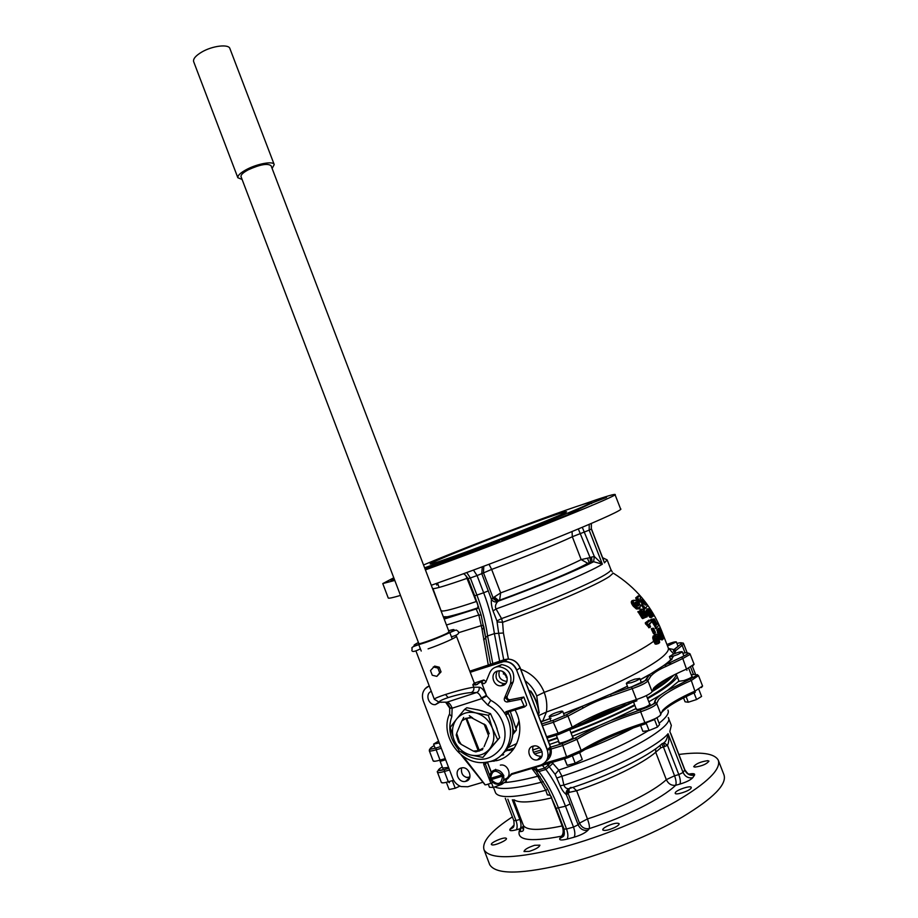 <?xml version="1.0" encoding="UTF-8"?>
<svg xmlns="http://www.w3.org/2000/svg" width="918" height="918" viewBox="0 0 918 918"><rect width="100%" height="100%" fill="white"/><g stroke="black" fill="none" stroke-linecap="round" stroke-linejoin="round"><path stroke-width="1.38" d="M508.434 659.067L503.42 632.995L502.594 622.324L501.549 618.594L496.041 608.944C494.94 606.775 495.41 604.411 497.441 601.852L499.312 600.441C535.079 587.463 574.771 570.904 589.436 562.963L593.671 561.724L602.357 564.18C589.207 572.384 539.6 593.372 496.041 608.944L493.035 610.952C491.509 606.236 490.981 602.392 491.451 599.408L493.046 597.79L483.453 572.786L483.809 566.199M493.035 610.952L496.948 620.947L498.669 633.282L503.42 632.995M661.924 632.33L661.74 631.136C651.929 606.523 635.749 587.187 613.224 573.107L609.667 576.297C598.192 584.468 547.839 606.259 502.594 622.324L497.166 621.888M607.2 560.026L610.872 569.493C611.262 570.17 610.068 571.432 607.291 573.302C595.874 581.278 546.187 602.701 501.549 618.594L496.948 620.947M497.441 601.852C494.928 602.369 492.943 601.554 491.451 599.408L481.778 573.647L491.646 569.424L489.019 564.249M593.372 561.747L591.903 562.08C576.94 570.239 535.412 587.566 498.199 601.049L496.741 601.267L492.484 598.111M498.761 600.716L497.304 600.946L493.046 597.79L500.654 592.902L491.646 569.424C523.375 557.639 558.052 543.559 572.316 536.743L572.063 531.579M590.469 562.585L587.772 563.285L581.163 559.601L590.09 557.605L578.34 528.975M591.513 557.088L590.09 557.605L590.63 562.424L592.064 561.919L591.513 557.088L594.348 556.538L582.299 527.322M587.772 563.285C574.152 571.111 534.689 587.451 499.61 600.188L498.646 600.556L499.61 600.188L500.654 592.902C532.463 581.243 567.072 566.888 581.163 559.601L572.316 536.743L589.161 530.134L602.357 564.18L594.348 556.538L593.59 561.724M614.991 494.527L620.568 508.87C627.327 509.524 535.55 547.61 459.069 575.356L431.276 585.271M400.5 595.415C392.881 597.675 388.807 598.547 388.268 598.043L388.211 597.882M582.184 504.648C602.61 497.464 613.534 494.068 614.968 494.458C621.406 494.297 529.388 531.637 453.102 559.773L425.401 569.883M394.797 580.44L382.772 583.584L393.776 577.778M425.252 569.47L433.25 566.131L425.034 568.908M499.84 541.345L431.735 566.578M501.905 540.553L578.914 510.477L569.975 513.472L591.651 503.121L606.511 497.418L591.8 502.949M394.143 578.719L390.781 580.21L394.27 579.051M430.358 567.06L425.08 569.034M423.531 564.983C447.422 554.862 492.277 537.294 529.64 523.375C566.658 509.57 594.313 500.126 590.676 502.766C588.977 505.118 519.072 533.243 462.488 554.162L424.609 567.817M521.745 527.001C479.884 542.538 428.029 563.423 430.186 564.008C431.908 564.168 445.964 559.383 472.357 549.641C516.409 533.347 569.78 511.751 566.429 511.705C563.881 511.785 548.987 516.88 521.745 527.001M516.1 728.881L518.991 720.86M529.055 690.956L528.768 690.21M541.953 756.145L541.127 756.352C534.712 755.939 531.981 752.553 532.933 746.185L533.806 745.978C541.666 744.383 545.9 757.775 538.143 759.702L537.455 759.863C529.56 761.63 525.142 748.17 532.956 746.173M469.683 777.787L469.591 777.81C463.429 777.443 460.756 774.138 461.593 767.884M434.386 699.447L432.183 693.664M507.206 677.897L502.685 671.597M467.813 786.76L461.043 786.554C457.141 785.085 454.364 782.354 452.723 778.338L423.29 700.939C421.454 695.155 422.647 690.565 426.87 687.169L429.257 685.964M503.615 780.289C506.552 780.025 508.583 778.533 509.685 775.79L511.934 773.633L540.633 765.107C547.117 762.376 549.32 757.304 547.231 749.857L516.685 670.232C513.254 663.266 508.067 660.535 501.136 662.039L470.234 672.32M467.732 786.772L482.96 782.251M505.221 697.657L508.606 700.927M515.021 709.958C526.037 729.615 517.121 755.17 497.774 760.379L488.835 761.733M439.538 702.35L435.419 704.622C428.419 705.517 424.77 693.756 431.311 691.357M506.92 681.351L506.415 681.397C500.321 680.353 497.958 676.818 499.346 670.794M466.034 781.264L465.472 781.402C457.898 783.203 453.469 769.95 460.997 768.033L461.708 767.873C469.259 766.209 473.527 779.405 466.034 781.264M530.833 691.116L530.879 691.174C535.458 697.783 538.223 704.99 539.164 712.77L538.12 714.594M528.745 690.164L530.684 691.506C535.24 698.128 537.994 705.311 538.958 713.079L537.891 713.997M538.545 708.925L536.72 695.936C534.287 689.751 530.432 684.702 525.142 680.766M541.138 722.466L542.286 721.353M551.007 718.301L542.538 721.307L540.599 721.055M520.724 669.245C531.132 673.135 538.74 680.318 543.559 690.784L544.19 692.344C546.6 698.678 547.346 705.254 546.428 712.035L538.545 715.684M503.087 671.815L504.671 673.009M550.984 718.232L542.664 721.192L546.428 712.035C600.785 692.757 653.685 666.686 665.022 654.454C667.902 651.539 668.958 649.301 668.189 647.729L673.663 653.995M674.305 649.508L675.877 650.495L674.994 652.388L673.984 649.565C672.928 650.851 673.502 652.055 675.705 653.203M663.221 665.848L648.992 674.96L645.802 679.699L647.879 680.651L650.954 676.004C653.995 672.63 659.113 669.394 666.33 666.307L664.85 665.034L663.232 665.848C668.809 661.912 672.24 658.642 673.525 656.026M572.098 728.651L594.944 716.832L607.291 711.507L636.908 700.79L631.504 686.905L609.196 694.754L583.056 705.942L581.966 706.458L583.355 707.893L567.967 716.109L572.212 727.159L571.604 728.949L558.672 734.469L553.347 722.317L542.389 725.702M658.791 637.058L660.501 639.456L662.096 639.697M658.504 643.552L657.839 643.587M656.944 644.069L655.222 644.092L653.593 641.189L652.721 637.849L653.168 635.967L654.167 636.208M660.398 629.3L663.266 636.564L662.957 639.33L660.799 639.02L662.05 640.03M660.501 639.456L657.219 629.335M656.84 644.103L655.532 643.69L653.214 637.907L654.741 634.212L655.762 634.418M663.163 638.859L661.476 638.802L659.468 635.038L658.355 635.463L656.898 629.14M661.327 636.633L660.73 633.099L659.434 631.71M645.274 622.852L645.79 623.471L645.274 622.852L648.911 620.132M648.601 627.683L649.382 627.66L645.388 623.712M642.015 618.124L645.985 617.183L642.393 617.86L637.907 611.503L642.015 618.124L642.669 618.617L645.239 617.493M643.369 615.76L640.213 611.147L638.262 611.675L639.238 611.365L643.415 617.883L642.669 618.617M639.938 610.998L640.167 609.265L641.349 609.265L642.634 613.58L642.026 613.775M646.433 617.068L645.79 617.252M643.208 612.409L644.333 614.188M639.812 607.555L637.471 607.727L634.843 605.352C632.95 602.747 632.651 601.141 633.936 600.544L636.335 600.395L640.5 605.57L639.008 608.852L636.404 608.99L633.282 606.213C631.102 603.378 630.712 601.519 632.135 600.636L633.982 600.211M640.775 599.454L640.133 598.628L640.902 597.411L639.295 595.667L637.081 598.123L639.639 601.221L642.52 600.865L639.812 600.636L638.974 601.967L641.671 602.185L641.785 605.857L642.107 602.288M638.974 601.967L635.646 597.916L637.964 596.034L635.646 597.916M643.885 608.749L644.665 608.691L643.885 608.749L641.785 605.857M651.229 617.493L649.933 617.424L647.936 614.75L646.226 610.195M647.133 610.195L646.926 608.852M650.965 619.478L651.585 620.052L651.275 619.168M655.222 628.119L655.911 628.153L651.172 620.293M651.39 628.6L651.505 629.461L651.39 628.6L652.273 628.486M654.408 633.053L653.914 633.982L653.375 633.454L651.505 629.461M661.775 638.366L659.468 635.038L658.195 629.082M660.512 635.176L660.983 636.082M660.467 629.404L658.986 628.6L661.775 632.697L660.73 633.099L659.354 630.93L659.985 630.723L661.339 632.904L661.729 636.931M661.775 632.697L662.601 635.451L662.452 637.012L661.488 636.817L658.608 629.266L657.391 629.335M661.637 636.885L658.608 629.266L657.403 629.312M658.699 643.082L658.045 643.093M658.011 641.992L659.399 642.864L658.378 641.659L657.736 643.415L656.611 643.048L655.28 640.672L655.727 640.225L656.393 641.349M656.324 634.097L655.773 636.518M654.89 635.887L655.659 634.349M657.058 636.702L659.078 639.559L658.849 640.592L658.16 640.374L657.162 636.289L659.021 637.677L659.606 642.405M656.404 641.418L657.001 639.353L657.07 641.533M659.078 639.559L658.229 638.171M657.873 639.915L658.573 639.502L658.275 640.397M658.676 636.851L657.529 634.843L658.676 636.851M655.67 636.392L656.404 634.441L657.563 634.946M656.255 636.346L654.431 635.967L655.865 636.713M655.154 636.14L654.27 636.059L654.477 637.712L654.832 636.22M654.477 637.712L654.855 640.867L656.301 643.449L657.736 643.415M655.704 640.248L655.659 638.01L657.426 639.008L656.944 637.276M657.781 639.754L656.932 636.84M655.567 638.423L656.978 639.272M656.072 640.913L655.383 638.871M652.721 637.849L653.995 637.654L654.855 640.867M483.947 627.671L482.065 629.415L488.273 665.022M671.448 663.737L668.774 663.542M578.615 724.91L625.169 704.714M652.17 690.52C662.624 684.38 669.979 679.148 674.225 674.833M653.582 688.213L667.248 678.517M671.448 676.256L653.398 688.42M645.802 679.699C644.757 681.558 639.995 683.944 631.527 686.882L610.493 694.272L611.204 695.97C600.98 699.218 591.697 703.188 583.355 707.893M650.954 676.004L648.992 674.96L640.271 679.745M603.562 560.129L603.115 558.982M436.773 585.064L436.268 583.527M483.465 625.342L481.261 625.617L478.806 614.968L481.147 615.106L485.599 637.54L487.596 635.945L494.4 633.615L498.669 633.282L503.741 659.87M441.351 610.642L441.409 610.78C442.889 611.927 454.49 608.852 476.224 601.554L465.816 575.437M477.693 604.193L476.798 601.565M483.797 626.512L485.599 637.585M474.686 595.805L481.147 615.106M446.458 625.009L478.806 614.968L476.281 609.3L477.452 608.554L476.281 609.3M478.485 606.637L477.463 608.542M482.065 629.415L481.261 625.617L458.507 632.731M478.267 607.601L476.476 608.864M477.968 605.054L477.842 607.831L476.729 608.611L443.991 618.548M649.359 620.316L645.652 623.058L650.173 620.052L645.79 623.471L646.501 624.733L648.429 624.515L650.001 627.464L650.529 626.696L649.255 623.735L650.173 627.338M649.003 627.442L646.857 624.963L648.888 625.72L649.783 627.189L649.003 627.442M649.244 624.125L651.585 621.922L649.255 623.735M648.429 624.515L647.179 625.663M647.787 626.317L649.233 625.376M647.695 624.24L646.536 622.771L645.721 623.047L650.644 620.224L646.983 622.978L647.695 624.24M639.169 611.377L638.102 612.329M643.025 613.316L644.402 615.749L641.751 610.757L641.934 609.265L643.529 609.632L647.121 614.739L647.213 616.758M640.695 611.847L640.454 609.552L641.246 609.288M643.162 611.377L645.457 613.442M647.018 616.873L646.215 616.953M644.803 614.693L643.208 610.895L645.365 612.398L645.733 614.853L647.224 616.334L645.664 614.475L645.193 615.071L646.18 616.632L643.598 617.344L639.674 611.514L640.179 611.17L643.082 615.427L644.402 615.749M644.998 614.922L646.111 617.103M645.365 612.398L645.664 614.475L644.861 614.739M642.703 609.185L640.167 609.265M643.025 615.267L644.057 614.635M640.213 611.147L639.238 611.365M635.348 602.633L636.667 602.254L638.595 603.906M638.756 608.519L636.622 608.462L633.649 605.914L632.1 601.141L633.81 600.292L632.135 600.636M639.846 607.98L640.5 605.57M639.674 608.118L637.241 608.255L634.843 605.352M635.715 600.142L633.11 600.797L634.476 605.639L633.282 606.213M635.348 605.054L634.522 603.333L636.851 601.669L639.341 604.606L636.989 606.339L635.348 605.054M634.602 603.413L635.336 602.151M634.613 603.447L635.967 603L637.528 604.836L638.894 604.56L636.897 606.224L637.964 604.87L637.333 603.505L638.09 603.252L639.341 604.606M637.528 604.836L636.53 606.075M636.966 603.803L635.738 602.415M642.118 602.288L643.025 601.979L642.336 601.439L642.118 602.288L641.854 601.611L638.354 601.474M645.4 608.336L647.397 605.846L645.193 608.519L642.864 605.341L642.164 605.57L644.275 608.473L645.354 607.957L642.864 605.341L643.472 602.082L642.807 604.939L641.452 605.134M641.028 599.603L642.91 599.867L640.913 599.5L640.041 598.341L640.902 597.4L639.525 595.793L637.448 597.813L639.812 600.636L638.733 601.175L636.002 598.674M639.525 595.782L636.369 598.364L637.93 596.034M638.113 596.023L639.135 595.679M646.192 604.159L645.044 604.973L646.192 604.17L647.408 605.846L645.939 604.01L644.551 604.319M645.343 605.134L642.921 599.867L644.31 601.657L644.436 603.998M642.52 600.865L643.472 602.082M651.31 617.447L648.337 614.486L646.938 610.321M647.787 610.022L646.605 610.436L647.534 610.068L646.915 609.586M648.785 608.806L648.188 608.795L648.556 610.367M648.716 610.527L648.67 609.46L647.374 609.655L647.649 608.978M647.465 610.16L649.015 614.257L651.895 617.252L648.097 611.468L647.982 610.218L649.095 610.47M648.831 610.665L647.982 610.218M652.113 615.255L653.203 616.047L652.973 614.67L649.657 609.38L652.973 614.67M648.67 609.46L648.682 608.864L649.68 609.426M651.895 615.496L652.078 616.724M650.564 614.853L649.083 611.824L651.08 614.337L650.564 614.853M652.193 614.406L649.875 611.331L649.76 610.504L650.334 610.768L652.09 613.545L652.193 614.406L651.631 614.142M652.136 616.104L653.203 616.047M649.083 611.824L651.103 615.026M652.09 613.545L651.769 614.176M649.795 611.055L651.252 613.672M656.967 623.976L654.362 619.03L653.685 619.57L656.336 625.181L653.008 619.26L651.757 619.352M655.681 624.297L656.519 623.93L656.726 624.756L655.98 624.848M656.037 624.963L652.939 619.18M652.572 619.088L651.424 619.661L652.675 619.581L656.554 627.946L658.734 625.158L657.862 623.368L656.668 623.402M656.76 627.728L658.722 625.169L657.862 623.368L657.231 624.183M656.978 623.976L654.35 619.042L656.519 623.93M654.362 619.03L653.26 619.707M652.675 619.581L656.324 627.671L655.647 627.889L651.585 620.052L652.675 619.581M654.385 633.604L653.375 633.454M654.959 633.133L655.452 632.399L653.582 628.382L652.664 629.002L654.775 633.282L653.8 633.248L651.918 629.243L653.582 628.382M569.975 513.472L568.655 514.034M563.996 834.887L561.564 836.172C528.607 842.563 514.791 840.096 520.116 828.759L516.237 829.838C510.867 831.192 508.847 830.882 510.201 828.908L514.057 825.179M648.464 730.625C624.791 744.946 594.887 758.096 558.729 770.064L555.115 774.322L549.228 766.679L545.9 769.479C553.29 779.267 559.831 791.523 565.499 806.222L556.101 808.322L547.725 789.354L536.192 771.04M547.725 789.354L545.74 790.295L547.357 794.931L547.989 794.644M551.052 796.319L549.859 795.206L547.357 794.931M551.328 796.939L551.707 797.776M562.803 825.798L562.183 825.925C563.675 830.515 563.468 833.934 561.564 836.172L560.668 837.686L564.054 834.657M523.57 826.108L520.116 828.759C521.378 826.831 521.286 823.744 519.852 819.464L515.996 820.554C517.431 824.823 517.511 827.91 516.237 829.838M678.884 754.458C701.237 751.555 714.353 753.414 718.232 760.07C721.387 769.135 707.353 782.905 676.153 801.368C645.469 818.879 601.106 836.872 563.124 847.119C516.547 858.881 490.212 859.822 484.096 849.942C481.525 841.955 490.958 830.928 512.382 816.882M691.105 788.149C689.544 790.995 675.659 795.481 675.189 793.313L675.373 792.521C677.036 789.675 690.761 785.246 691.277 787.392L691.105 788.149M614.888 827.405C608.623 830.216 604.583 831.065 602.77 829.952C602.552 829.046 603.975 827.795 607.016 826.211C613.247 823.412 617.275 822.574 619.111 823.675C619.329 824.582 617.929 825.821 614.888 827.405M529.227 851.388L524.017 851.514C524.522 849.506 528.068 847.44 534.632 845.294L539.887 845.157C539.394 847.153 535.837 849.23 529.227 851.388M491.979 844.87L491.394 844.514C490.178 842.862 502.777 837.239 505.795 838.088L506.415 838.444C507.677 840.085 494.928 845.765 491.979 844.87M707.767 760.666L708.948 761.114C706.722 764.086 702.018 766.082 694.823 767.115L693.687 766.668C695.89 763.707 700.583 761.71 707.767 760.666M718.461 760.678L723.923 774.723C727.251 784.224 713.355 798.362 682.235 817.112C651.631 834.875 607.268 852.914 569.194 862.989C522.503 874.487 495.995 875.038 489.684 864.641L489.305 863.654M520.793 828.541L522.491 827.462M573.773 727.641C594.531 719.632 613.178 711.461 629.714 703.142M652.101 690.806L658.183 686.882M669.073 678.138L670.163 676.933M671.597 677.289C667.868 681.236 661.362 686.01 652.067 691.621M633.271 701.96C615.198 711.163 594.589 720.194 571.466 729.03M548.195 740.837L557.295 737.682M570.916 732.69C594.784 723.625 616.024 714.33 634.625 704.817M647.339 697.978C666.422 686.974 676.027 678.953 676.153 673.915M503.718 754.734L501.182 755.353M677.346 676.991C673.491 682.43 663.576 689.647 647.603 698.655M634.854 705.426C616.104 714.927 594.853 724.187 571.111 733.195M557.501 738.198L548.39 741.365M534.586 745.909L532.83 746.472M654.924 718.737L645.01 722.982M442.717 768.079L448.558 767.379M532.578 750.017L539.612 747.78M549.584 744.464L558.683 741.285M559.039 742.203L558.821 742.765C559.177 744.395 573.509 738.99 573.13 737.372L572.58 737.028M572.293 736.293L598.433 725.863L575.127 738.095L562.172 743.672L566.567 756.753L567.634 757.798L580.555 752.221L581.174 750.442L566.567 756.753L543.846 763.501M648.831 701.822L660.903 694.742C656.542 698.001 654.454 700.572 654.626 702.477C653.627 704.473 648.888 706.929 640.408 709.821L610.78 720.527L598.433 725.863M610.78 720.527L636.071 708.558M691.208 674.753L694.065 674.455C698.254 674.248 696.946 675.774 690.129 678.999L667.696 690.279L660.903 694.742M667.696 690.279L678.609 681.305L678.689 680.445M636.151 708.776L637.482 709.522C644.103 708.007 648.315 706.183 650.105 704.026L649.588 703.796M678.609 681.305L683.841 680.582C689.016 678.815 691.816 677.392 692.218 676.291L691.724 676.084M548.505 763.478L547.702 764.637L547.082 763.902M547.702 764.637L548.161 765.256L544.799 768.022L537.845 770.087L534.942 769.399L533.679 767.884M555.115 774.322L560.141 785.774L563.859 785.062L561.942 776.226L558.729 770.064L552.085 762.41M663.725 742.834C665.711 741.905 667.156 738.875 668.063 733.734C656.84 747.068 608.324 771.281 563.859 785.062C564.914 787.724 566.67 788.941 569.091 788.688L570.067 788.298C567.645 789.296 566.819 791.167 567.599 793.898L566.234 794.495C563.813 792.601 561.782 789.698 560.141 785.774M570.124 803.95L578.122 824.789L573.509 827.084L565.499 806.222L570.124 803.95L566.234 794.495C565.832 791.695 566.796 789.755 569.091 788.688M668.258 717.52C675.453 726.299 619.019 758.325 561.942 776.226L557.18 777.925M531.866 768.423L537.741 776.238L545.74 790.295C515.916 797.719 499.197 798.58 495.582 792.9L495.364 792.326M540.14 776.582L537.741 776.238C524.098 779.818 512.921 781.941 504.234 782.606M567.599 793.898L568.081 793.37L579.499 823.136C581.633 827.474 584.904 829.298 589.31 828.587L587.945 830.251C585.305 832.901 580.681 835.219 574.071 837.216L567.072 839.121C560.944 840.59 558.626 840.165 560.129 837.859M655.681 748.79L655.693 752.209L666.307 779.657C653.857 791.5 619.994 808.506 587.451 818.936C589.104 823.515 589.723 826.728 589.31 828.587C625.066 817.192 662.222 798.373 675.648 785.292C676.497 783.398 676.141 780.231 674.569 775.779L666.307 779.657C668.373 783.892 671.483 785.774 675.648 785.292L679.905 784.098C686.216 782.17 690.508 780.048 692.746 777.741L694.536 775.125C695.155 773.61 693.308 773.266 688.982 774.081M571.053 787.357C569.114 787.988 568.552 789.641 569.367 792.337L576.619 790.731C609.07 780.151 643.025 763.478 655.693 752.209L660.811 747.837L663.416 746.965L674.569 775.779L678.804 774.585C680.387 779.038 680.743 782.216 679.905 784.098M663.875 742.731L667.478 745.336C669.027 742.054 669.222 738.187 668.063 733.734L683.084 772.486L678.804 774.585L667.478 745.336L663.416 746.965L661.66 744.062M670.84 733.689L684.828 769.8L683.084 772.486C685.161 776.685 688.385 778.441 692.746 777.741M543.341 781.666L541.322 782.239C516.845 788.424 501.308 789.996 494.699 786.944M573.004 787.346L576.619 790.731L587.451 818.936L579.499 823.136L578.122 824.789C580.256 829.138 583.527 830.962 587.945 830.251M659.95 745.519L660.811 747.837M662.188 743.58C662.922 743.041 663.817 744.028 664.884 746.541M488.537 735.926L484.119 746.609M456.212 735.031L458.621 742.249L459.803 743.35L456.212 735.031L456.694 733.551M469.305 715.627L472.781 718.06L470.945 717.291L466.677 718.289L479.529 750.935L478.186 750.614L465.942 718.519L461.834 720.825L456.682 733.298L459.184 741.136L461.203 744.383L473.378 751.108L475.799 751.888L482.661 749.639M489.248 733.792L485.737 725.231L483.797 723.912M461.203 744.383L459.803 743.35M465.942 718.519L466.711 718.358M462.339 720.182L463.705 717.44M466.677 718.289L471.485 717.75L485.737 725.231M488.433 735.364L484.383 724.784M483.075 748.124L478.921 750.385M478.186 750.614L473.378 751.108M465.942 718.197L461.834 720.825M466.321 718.461L478.794 751.165M510.293 711.461L516.409 730.017L512.818 734.584M512.967 728.869L514.436 731.703L516.409 730.017M514.436 731.703L512.933 733.471M494.951 769.984L494.251 770.145C490.74 771.579 489.42 774.333 490.281 778.418L503.098 774.597C501.205 771.177 498.485 769.64 494.951 769.984L495.697 769.318M500.356 765.13C508.32 763.34 512.829 777.121 504.923 779.072M490.74 779.6C492.668 783.088 495.422 784.615 499.013 784.201L499.564 784.075C503.087 782.652 504.418 779.898 503.546 775.79L491.187 779.646L490.671 778.453M503.546 775.79L491.027 779.348M503.098 774.597L503.833 775.538M491.187 779.646C497.694 785.716 501.48 784.592 502.525 776.272M502.066 775.079C495.536 769.02 491.761 770.145 490.728 778.453M418.688 643.197L418.401 643.644C418.333 645.021 442.614 636.036 448.156 632.628L448.913 631.458M428.098 648.865C441.133 644.413 457.726 636.954 456.418 636.163L474.296 682.969L472.827 684.713L475.937 684.954L474.331 683.049M434.329 699.298L434.306 699.229C434.639 698.437 438.356 696.854 445.482 694.49C457.233 690.738 466.677 688.305 473.78 687.203L472.827 684.713M441.443 702.304C437.438 702.075 439.676 700.503 448.168 697.588C457.589 694.639 465.254 692.975 471.175 692.597L476.511 692.551L446.963 702.178L439.102 702.201L434.306 699.229L416.267 651.849M486.081 681.546L483.752 680.02L475.937 684.954M494.745 667.524L501.653 664.586C511.303 666.353 515.17 672.068 513.254 681.718L507.206 696.119C506.816 698.254 507.688 699.482 509.834 699.791L523.811 697.026L526.416 703.831L526.507 705.322L524.557 706.94L521.068 699.241L507.023 702.006C504.866 701.696 503.982 700.468 504.384 698.311L510.454 683.841C512.382 674.133 508.492 668.384 498.784 666.606C494.515 666.858 491.486 668.935 489.707 672.825L485.725 682.418L483.855 683.738L481.319 681.959L486.712 696.016L490.763 700.308C496.363 703.337 500.964 707.606 504.556 713.102L506.231 714.824L508.205 713.229C516.008 729.73 513.965 743.488 502.054 754.516M471.175 692.597C473.355 691.61 474.227 689.808 473.78 687.203L479.104 687.203C481.675 687.502 484.107 690.221 486.425 695.374L481.411 697.99L481.709 698.632L452.138 708.203L451.92 707.537C450.382 704.129 448.73 702.339 446.963 702.178L445.023 702.224M449.671 708.294L451.92 707.537M505.91 683.302L503.948 683.703C496.684 682.085 494.423 677.897 497.2 671.15M497.292 671.115L499.185 670.794C507.195 670.186 510.454 683.462 502.812 685.516L501.102 685.838C493.046 686.618 489.592 673.25 497.292 671.115M523.811 697.026L521.068 699.241M463.269 756.524L485.129 784.752M485.863 784.81L490.901 783.318L483.775 764.625L485.312 763.914L485.542 762.296M492.748 782.308L490.901 783.318M486.425 695.374L486.712 696.016L481.709 698.632L487.791 705.081C502.8 712.919 509.651 733.884 501.641 747.47C490.705 761.527 477.245 763.065 461.272 752.06M241.078 176.772L241.009 176.6C240.734 174.845 243.098 172.607 248.089 169.887C260.024 164.471 267.689 163.094 271.074 165.745L449.12 631.986M274.149 164.391L229.948 48.7C228.972 43.777 212.345 45.728 201.627 52.131C195.718 55.688 193.044 58.821 193.618 61.563L237.842 177.725C237.498 175.602 240.344 172.894 246.38 169.601C257.327 163.645 273.667 160.765 274.218 164.586L272.107 168.453M237.842 177.725L242.111 179.469M436.865 676.359L441.042 671.884L439.252 667.191L434.662 666.089L430.485 670.553L432.275 675.246L436.865 676.359L439.676 672.756L437.886 668.052L433.285 666.95M439.252 667.191L437.886 668.052M441.042 671.884L439.676 672.756M497.086 728.777L493.976 720.756M482.639 711.025L477.303 709.671M464.577 709.407L466.826 707.744L479.311 710.142L490.499 713.619L495.766 725.094L499.69 737.67L489.535 749.065C484.52 754.734 478.129 756.696 470.36 754.952C462.683 752.657 457.244 747.654 454.031 739.919C451.3 732.036 452.172 725.059 456.659 718.978L464.577 709.407L475.719 712.884C483.465 715.088 488.984 720.114 492.266 727.94C495.031 735.938 494.125 742.972 489.535 749.065L482.902 757.442L470.36 754.952L459.298 751.303L454.031 739.919L450.21 727.423L456.659 718.978C461.57 713.263 467.928 711.232 475.719 712.884L488.33 715.306L492.266 727.94L497.567 739.472M490.499 713.619L488.33 715.306M499.69 737.67L482.902 757.442M631.263 682.705L626.351 683.44C626.822 682.372 629.645 680.949 634.831 679.159L639.766 678.425C639.307 679.492 636.472 680.915 631.263 682.705M655.498 718.461L654.534 719.563L645.102 723.177M640.592 725.415L642.91 731.405L649.06 730.533L646.146 723.017M654.534 719.563L657.449 727.079L649.06 730.533M656.955 717.692L659.594 724.531L657.449 727.079M550.364 716.625L549.159 716.476C551.064 714.433 555.149 712.643 561.437 711.129L562.677 711.266C560.76 713.332 556.652 715.111 550.364 716.625M564.398 758.761L567.186 765.348L564.639 758.681M572.476 756.134L575.196 763.202L567.186 765.348M579.671 752.749L582.264 759.473L575.196 763.202M488.25 784.098L489.466 787.277L493.264 787.472L491.578 783.065M501.343 783.203L501.779 784.351L493.264 787.472M505.933 779.772L506.415 781.057L501.779 784.351M439.24 742.903L433.606 744.119L438.563 741.113M446.423 782.434L449.12 789.514L455.213 788.252L452.517 781.149M459.918 786.106L455.213 788.252M666.95 644.528C671.838 642.474 674.96 641.59 676.325 641.889L667.501 645.974M678.322 654.305C673.479 656.221 670.519 656.978 669.417 656.588L673.41 654.098C678.218 652.193 681.179 651.436 682.292 651.826L678.322 654.305M686.113 696.59L688.305 702.224L685.08 701.811L683.543 697.864M694.008 692.883L696.59 699.527L688.305 702.224M698.793 689.292L701.582 696.441L696.59 699.527M492.771 663.53L487.596 635.945C485.714 622.461 482.157 608.875 476.935 595.162L470.349 577.984L468.123 578.673L474.686 595.816L483.66 592.776L477.062 575.552L481.778 573.647L482.283 566.773M466.769 572.534L470.349 577.984L477.062 575.552L473.447 570.067M499.656 661.235L494.4 633.615C492.473 620.12 488.892 606.5 483.66 592.776L488.376 590.836M497.831 601.324L496.741 601.267L498.646 600.556L494.446 597.09M602.633 557.719L607.142 559.888L604.457 562.849L591.33 528.975L589.161 530.134L589.218 524.373M518.05 724.738L515.664 727.24M516.8 743.534L508.434 747.424M547.805 757.419C550.089 754.653 550.708 751.372 549.653 747.585M429.085 685.975L425.08 688.764M469.798 671.184L504.636 659.572M501.136 662.039L504.498 659.617L507.711 659.067C513.414 659.308 517.523 662.222 520.024 667.788L519.967 667.65M470.2 672.228L504.498 661.339C510.236 661.58 514.355 664.506 516.868 670.117L520.024 667.788L550.284 746.678M547.231 749.857L550.375 746.885C552.28 752.967 550.903 757.683 546.221 761.033M512.749 773.392L509.456 776.639M516.685 670.232L547.403 749.719M511.464 773.817L509.869 775.687L512.118 773.587M509.685 775.79L506.472 779.52M514.195 748.227L505.715 751.073L514.252 748.124M529.594 692.379L530.684 691.506L529.307 690.749M506.943 676.715L506.139 677.312M542.09 721.628L540.874 721.778M654.052 641.108L653.639 641.303C637.299 653.524 591.341 675.166 544.19 692.344L536.72 695.936M503.339 674.007L504.418 673.215L506.243 675.063M546.623 736.752L557.605 733.402L572.212 727.159C589.23 717.107 610.481 707.95 635.979 699.688C643.747 697.095 648.969 694.628 651.642 692.298L653.983 687.766C659.204 682.579 670.151 676.302 686.825 668.958L694.077 664.207L690.072 653.914M563.595 713.653L581.966 706.458L566.188 714.847L567.967 716.109L553.347 722.317L553.244 720.343L541.7 723.923M566.188 714.847L553.244 720.343M675.877 650.495L682.166 645.4L680.559 644.344L673.984 649.565L668.534 648.475M666.33 666.307L682.774 658.527L681.638 657.093L664.77 665.045L672.148 659.009M610.481 694.26L627.453 686.274M659.376 636.61L658.355 635.463M610.929 569.63L612.226 571.868M660.294 633.305L661.293 634.808M650.598 623.161L649.267 624.229M646.077 607.705L644.505 609.254M656.439 627.901L655.704 628.646M659.904 634.831L659.021 632.376L657.391 632.731M659.021 632.376L658.585 630.482L656.875 630.517M662.601 635.451L660.937 635.451M660.971 631.033L659.675 632.043M658.516 629.14L658.986 628.6L659.801 630.448L659.216 630.632M661.809 634.223L662.509 633.879L661.97 632.445L660.444 629.335L659.285 628.21L658.217 628.417L658.94 628.164M660.111 636.541L660.845 635.853M658.585 630.482L658.608 629.289M661.545 636.805L662.452 637.012M655.222 644.092L656.611 643.048M655.234 640.557L653.593 641.189M654.431 635.967L653.168 635.967M656.106 635.176L654.373 635.118M656.404 634.441L654.741 634.212M658.045 643.082L659.021 642.393M658.849 640.592L658.263 640.374M658.642 637.918L657.231 638.446M656.978 637.115L657.862 636.507M656.577 639.536L655.578 639.789M656.037 640.867L657.311 640.707M655.406 639.066L655.727 640.225M655.441 638.744L656.301 638.125M657.403 634.774L655.739 634.476M490.556 664.265L485.599 637.54L490.568 664.265L485.645 637.987L483.625 639.754M558.465 734.538L547.105 738.003M514.344 747.986L506.231 750.465M445.219 758.601L440.043 760.093L441.191 761.045M441.156 761.068L445.655 759.76M669.291 663.691L668.04 663.37M652.067 691.484L647.879 680.651L647.442 681.443C644.734 683.715 639.513 686.159 631.756 688.764L611.204 695.97M682.82 653.18L685.643 652.801C689.785 652.48 688.431 653.914 681.604 657.093L681.604 657.093C689.762 653.249 687.444 653.65 688.626 653.146L690.049 653.868L689.762 654.603L682.774 658.527L686.939 670.301M685.643 652.801L686.285 652.721M676.922 643.426C681.776 642.267 682.946 642.577 680.445 644.367M589.345 562.837L590.584 562.493M591.376 523.455L591.33 528.975L591.33 523.467M446.745 617.493L448.971 616.403M432.86 588.404L432.894 588.495C434.214 589.218 445.678 585.799 467.296 578.26L467.859 578.065M443.83 618.147C450.623 616.747 461.857 613.408 477.521 608.118L478.152 607.819M589.39 562.895L587.531 558.546M432.252 746.724L434.168 745.588M436.199 747.918L440.663 746.621L436.199 747.918C429.67 749.696 428.476 749.226 432.653 746.483M433.147 760.884L433.17 760.953C433.675 761.573 435.97 761.286 440.043 760.093L436.13 749.799C432.057 751.004 429.785 751.314 429.291 750.729C430.794 748.227 425.998 750.499 436.165 747.952L436.13 749.799L441.294 748.285M435.098 761.229L433.17 760.953L429.257 750.637M674.282 649.508L680.559 644.344C682.258 642.692 683.29 642.52 683.658 643.816L682.166 645.4L685.08 652.893M651.573 621.934L650.254 620.04M643.977 615.565L643.403 615.714M641.751 610.757L640.179 611.113M643.346 609.495L641.303 609.334M646.031 613.683L644.287 614.004M644.964 612.662L643.839 613.178M644.172 611.067L643.07 612.019M638.848 611.319L639.789 611.009M646.238 616.793L647.064 616.862M647.305 616.529L645.779 612.157L643.529 609.632M641.361 609.242L641.934 609.265M636.404 608.99L637.471 607.727M636.082 600.269L633.936 600.544M638.848 602.701L636.335 600.395M635.967 603L636.851 601.669M634.636 603.608L636.874 606.213L638.71 605.237L637.149 606.052L638.595 605.857M645.779 604.021L644.998 604.905M651.114 616.276L649.933 617.424M649.428 613.993L647.936 614.75M648.097 611.468L646.375 611.767M649.6 609.334L647.224 609.013M652.216 616.586L652.778 615.967M653.008 614.75L653.26 616.253M650.426 614.727L649.152 612.627M649.554 613.476L650.437 613.052M650.208 614.44L651.08 614.337M651.539 614.039L649.875 611.331L650.334 610.768M650.472 612.478L651.31 612.065M657.414 623.161L656.886 623.827M653.926 618.847L653.1 619.122M652.331 628.44L653.1 628.187M654.97 632.8L653.559 628.405L654.97 632.8M508.962 750.476L513.265 749.524M564.18 834.382L560.554 838.111C563.09 836.16 565.098 837.56 564.054 829.08L566.544 829C568.116 833.636 568.299 837.009 567.072 839.121M535.389 767.379L538.946 771.533C546.359 781.287 552.9 793.508 558.569 808.184L566.544 829L573.509 827.084C575.093 831.719 575.276 835.105 574.071 837.216M542.343 765.302L545.9 769.479L538.946 771.533L536.032 770.833L535.091 769.594M514.195 799.853C518.877 803.181 531.304 802.55 551.466 797.937L562.183 825.925C539.336 830.756 526.381 830.538 523.317 825.282L523.111 824.743M520.988 819.177L519.852 819.464L512.336 799.785M507.838 799.165L515.996 820.554L513.828 820.646M513.873 825.775L510.201 828.908M567.404 757.866L512.278 774.241M581.083 751.876C598.398 741.319 619.971 731.956 645.802 723.763L644.884 722.673C619.306 730.808 598.066 740.057 581.174 750.442L576.906 739.369L562.298 745.645L551.11 749.019M690.129 678.999L690.152 679.01C702.316 672.619 694.926 674.833 698.518 675.625L702.557 685.987L695.362 690.91C678.712 698.346 667.834 704.806 662.716 710.303L659.973 715.684M660.937 713.389C665.355 707.617 676.807 700.595 695.305 692.31L691.3 680.467C674.638 687.869 663.725 694.237 658.562 699.585L656.703 703.44L660.903 714.284L660.501 715.168C657.873 717.612 652.664 720.114 644.884 722.673L640.649 711.748C615.106 719.93 593.866 729.144 576.906 739.369L575.196 738.083L598.811 725.702M469.924 776.995L466.241 777.512M453.641 780.289L448.282 781.78L449.43 782.721M449.545 769.995L444.358 771.464C440.284 772.646 437.978 772.899 437.461 772.245C436.532 771.017 438.85 770.133 444.404 769.594L448.902 768.309L444.427 769.571L444.358 771.464L448.282 781.78C444.197 782.939 441.879 783.169 441.351 782.48L441.329 782.411M440.342 768.136L442.281 766.932M444.427 769.571C437.863 771.281 436.647 770.718 440.778 767.873M533.404 752.335L541.368 749.937L533.415 752.347M575.127 738.095L562.172 743.672L550.605 747.16L562.195 743.649M694.065 674.455L694.777 674.386M690.623 667.134L693.492 674.523M698.518 675.625L691.3 680.467L690.152 679.01L667.443 690.462M654.626 702.477L656.703 703.44L656.29 704.29C653.639 706.676 648.418 709.166 640.649 711.748L640.397 709.843L610.424 720.676M550.054 749.34L547.335 750.155M542.113 751.727L534.597 753.988M443.199 782.859L441.351 782.48L437.427 772.141M550.089 763.007L548.161 765.256L549.228 766.679L552.865 763.455M667.937 710.084C669.452 712.953 666.514 717.337 659.113 723.258M633.604 727.779C619.202 735.249 602.919 742.536 584.755 749.639M534.127 768.389L533.22 768.022M532.647 769.456L535.286 769.846M569.367 792.337L568.081 793.37L568.563 789.124M668.419 717.922L671.333 725.427L669.842 731.52L684.782 770.076C686.871 774.253 690.118 775.928 694.536 775.125M513.873 825.764L512.841 826.154M448.65 630.746C463.636 626.191 444.76 635.818 425.619 642.37C413.077 646.513 410.679 646.547 418.424 642.485M445.482 694.49L448.168 697.588M479.104 687.203C479.552 689.785 478.68 691.575 476.511 692.551C478.232 692.734 479.862 694.547 481.411 697.99M484.038 680.02L481.319 681.959M474.354 683.107L483.752 680.02M475.111 684.208L477.578 684.415M449.728 707.262L446.802 702.19M449.648 713.607L449.682 708.34L452.138 708.203L451.817 716.625C447.777 727.928 449.843 738.646 457.979 748.79M523.685 706.068L506.105 711.645L504.556 713.102C517.718 732.197 507.815 759.553 487.171 762.055C462.638 767.345 439.102 736.603 449.441 714.135L451.817 716.625M506.862 712.552L506.231 714.824M524.408 706.986L506.988 712.506L506.105 711.645M507.975 712.196L508.285 713.137C513.839 723.671 514.482 733.998 510.213 744.096M508.17 713.148L508.033 712.173M487.309 762.032L491.21 772.279M487.424 762.009L491.302 772.164M487.343 762.147L485.312 763.914L489.96 776.112M492.438 782.595L492.059 781.608M483.775 764.625L483.775 762.456M490.763 700.308L487.791 705.081M510.098 699.745L507.287 701.972M507.206 696.119L504.384 698.311M513.254 681.718L510.454 683.841M382.772 583.584L388.268 598.043M439.148 587.44L437.484 583.102M470.211 672.263L504.498 661.339L507.711 659.067C513.506 659.25 517.637 662.119 520.116 667.673L550.456 746.724C552.361 752.749 550.961 757.488 546.279 760.942M429.234 685.918L426.87 687.169M493.918 761.274L497.384 758.222M542.274 721.353L541.046 722.214M541.712 723.946L553.221 720.378L566.291 714.835L583.045 705.942L563.572 713.584M631.504 686.905L647.041 679.756L646.639 679.194L649.657 674.42L640.236 679.641M627.419 686.194L610.493 694.272M668.189 647.729L661.867 631.458M663.186 639.008L662.509 633.868M658.217 640.351L657.426 638.997M656.347 641.257L655.762 640.294M657.736 643.702L658.022 642.038M659.583 642.692L659.021 637.654M681.638 657.093L663.232 665.848M591.444 528.883L603.642 560.347M442.166 613.775L432.894 588.495M468.123 578.673C465.529 575.001 463.854 573.406 463.12 573.876M478.576 606.924L477.463 608.565M485.645 637.987L484.922 633.087M444.186 619.065L476.465 608.864M478.14 607.67L477.842 607.831C457.91 614.681 444.645 617.47 446.802 616.781L443.291 616.724M593.671 561.724C577.64 569.986 535.814 587.589 497.831 601.313M589.379 562.895L587.784 563.285M687.1 652.675L683.669 643.851M692.872 665.757L694.1 664.276M651.596 622.266L650.644 620.224M640.58 605.673L638.859 602.69M645.044 604.973L644.47 604.182M640.764 597.985L640.902 597.4M652.124 616.976L651.849 615.381M647.339 609.082L648.2 608.795M657.862 623.368L656.944 623.907M538.097 714.525L539.164 712.85M438.919 702.19L435.419 704.622M507.046 680.926L506.415 681.397M541.127 756.352L537.455 759.863M469.591 777.81L465.472 781.402M590.676 502.766L591.674 503.569M556.101 808.322L564.054 829.08M513.598 799.83L523.317 825.282C524.201 831.306 523.088 831.306 520.254 831.616L520.816 828.484L523.547 825.982M505.279 798.258L513.828 820.669C514.769 828.839 512.726 827.29 510.569 829.115L514.023 825.328M489.684 864.641L484.096 849.942M701.467 687.559L702.58 686.056M661.304 694.501C656.657 698.001 654.637 700.491 655.245 701.983L655.59 702.442C656.267 702.89 651.206 705.357 640.397 709.843M692.333 666.124L695.465 674.156M570.067 788.298C608.083 776.226 648.865 756.237 662.199 743.569M493.482 787.392L495.582 792.9M684.828 769.8C689.636 776.651 690.233 774.207 693.182 774.092L688.397 774.276M522.434 827.313L523.363 829.746M420.387 648.854C414.477 651.895 411.643 652.262 411.884 649.944C413.513 647.362 406.41 648.372 425.401 642.554C441.937 637.023 456.395 629.025 456.498 630.184C458.048 631.068 462.488 633.822 451.415 636.794M503.948 683.703L501.102 685.838M461.146 754.952L485.06 784.89M509.834 699.791L507.023 702.006M501.653 664.586L498.784 666.606M485.737 682.384L483.855 683.738M449.487 707.789L445.632 702.213M421.224 651.046L418.757 644.585M452.253 638.985L449.786 632.536M418.895 643.725L241.009 176.6M626.351 683.44L628.119 688.007M633.489 701.891L636.461 709.557M639.777 678.448L641.498 682.9M646.41 695.58L649.898 704.576M549.159 716.476L550.926 721.089M556.342 735.18L559.337 743.006M562.688 711.301L564.432 715.856M569.86 729.936L572.889 737.82M495.949 759.071L496.569 760.712M433.606 744.119L435.178 748.25M439.711 760.196L442.969 768.768M676.325 641.911L677.966 646.111M669.417 656.588L670.84 660.237M676.141 673.892L679.102 681.5M682.303 651.849L683.933 656.049M688.638 668.132L692 676.795"/></g></svg>
